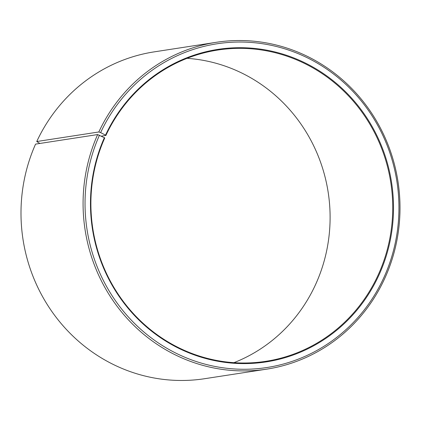<?xml version="1.0" encoding="UTF-8"?>
<svg xmlns="http://www.w3.org/2000/svg" width="421" height="421" viewBox="0 0 421 421"><rect width="100%" height="100%" fill="white"/><g stroke="black" fill="none" stroke-linecap="round" stroke-linejoin="round"><path stroke-width="0.63" d="M233.929 362.67A157.48 150.76 81.2 0 0 316.229 283.091A157.48 150.76 81.2 0 0 187.071 58.33M97.646 134.562A165.358 158.296 81.2 0 0 115.296 303.83A165.358 158.296 81.2 0 0 266.704 369.149L204.622 378.711A165.358 158.296 81.2 0 1 53.214 313.392A165.358 158.296 81.2 0 1 35.564 144.119L97.646 134.562L104.771 137.909A157.48 150.76 81.2 0 0 121.58 299.12A157.48 150.76 81.2 0 0 265.777 361.329A157.48 150.76 81.2 0 0 378.853 273.45A157.48 150.76 81.2 0 0 362.044 112.239A157.48 150.76 81.2 0 0 217.846 50.031A157.48 150.76 81.2 0 0 105.892 135.441L101.408 136.13M104.403 137.609A158.112 151.365 81.2 0 0 178.52 348.204A158.112 151.365 81.2 0 0 379.579 273.692A158.112 151.365 81.2 0 0 306.656 63.697A158.112 151.365 81.2 0 0 105.529 135.13L105.892 135.441M99.467 135.173A163.78 156.791 81.2 0 0 176.246 353.314A163.78 156.791 81.2 0 0 384.515 276.134A163.78 156.791 81.2 0 0 308.977 58.608A163.78 156.791 81.2 0 0 100.635 132.604L105.529 135.13M266.704 369.149A165.358 158.296 81.2 0 0 385.436 276.881A165.358 158.296 81.2 0 0 367.786 107.608A165.358 158.296 81.2 0 0 216.378 42.289A165.358 158.296 81.2 0 0 98.83 131.973L100.635 132.604M39.89 143.456L36.743 141.53L98.83 131.973M216.378 42.289L154.296 51.851A165.358 158.296 81.2 0 0 36.743 141.53"/></g></svg>
